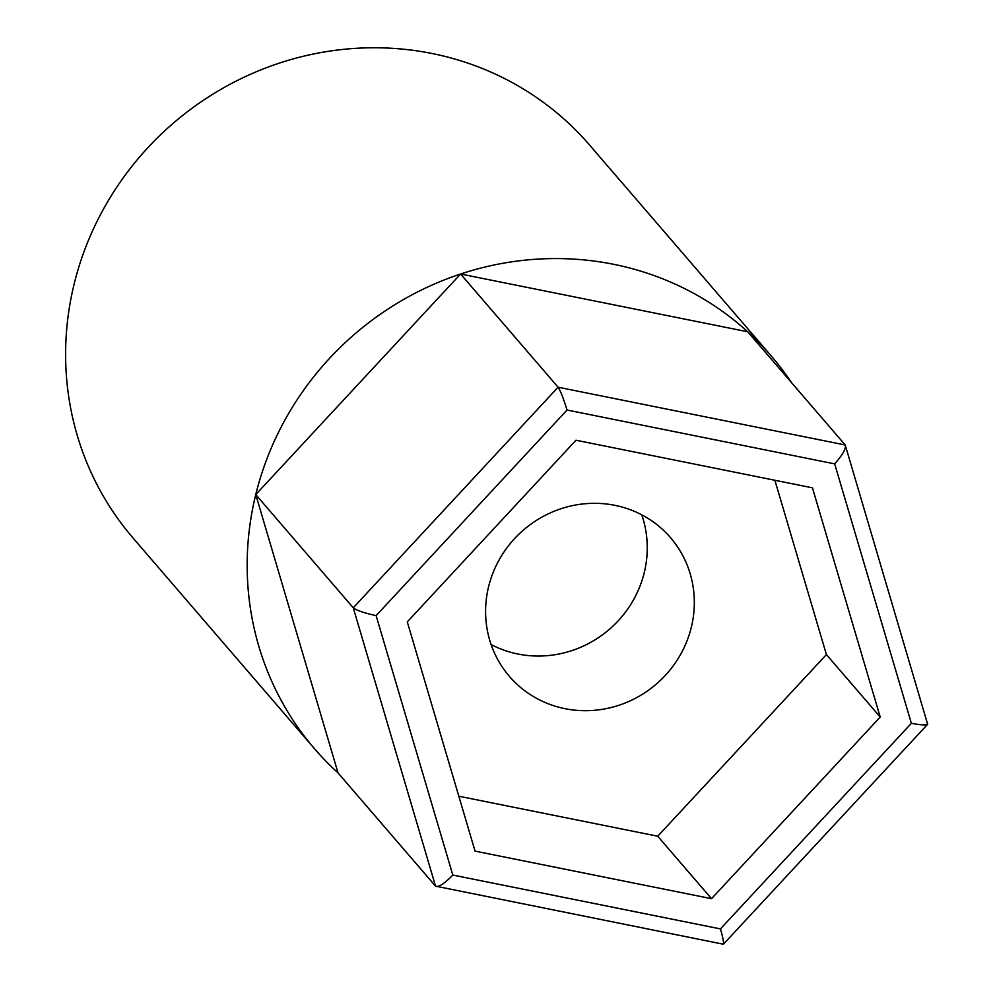 <?xml version="1.0" encoding="UTF-8"?>
<svg xmlns="http://www.w3.org/2000/svg" width="994" height="994" viewBox="0 0 994 994"><rect width="100%" height="100%" fill="white"/><g stroke="black" fill="none" stroke-linecap="round" stroke-linejoin="round"><path stroke-width="1.49" d="M491.111 644.547A106.308 101.711 139.3 0 0 517.911 654.015A106.308 101.711 139.3 0 0 619.759 619.088A106.308 101.711 139.3 0 0 641.739 514.817A106.308 101.711 -40.7 0 1 619.759 619.088A106.308 101.711 -40.7 0 1 517.911 654.015A106.308 101.711 -40.7 0 1 491.111 644.547M614.926 505.337A106.308 101.711 139.3 0 0 501.61 555.671A106.308 101.711 139.3 0 0 509.413 676.38A106.308 101.711 139.3 0 0 564.99 708.672A106.308 101.711 139.3 0 0 678.293 658.339A106.308 101.711 139.3 0 0 670.503 537.63A106.308 101.711 139.3 0 0 614.926 505.337M567.04 410.025L376.117 615.621L452.817 875.055C444.219 883.84 438.453 887.543 435.546 886.139L723.408 944.225L927.65 724.291L845.223 444.989C846.366 448.294 842.85 454.581 834.674 463.875L567.04 410.025C563.461 398.37 560.479 390.766 558.094 387.213L845.223 444.989L747.724 331.772L460.595 274.009L255.756 494.577L338.047 772.934A301.194 288.173 -40.7 0 1 314.663 748.904A301.194 288.173 -40.7 0 1 292.584 406.906A301.194 288.173 -40.7 0 1 613.646 264.305A301.194 288.173 -40.7 0 1 771.108 355.802A301.194 288.173 -40.7 0 1 791.398 382.491M376.117 615.621C364.139 613 356.523 610.391 353.255 607.794L558.094 387.213L460.595 274.009M338.047 772.934L435.546 886.139L353.255 607.794L255.756 494.577M711.518 898.688L880.212 717.034L812.433 487.818L575.973 440.23L407.291 621.884L475.057 851.112L711.518 898.688L657.73 836.227L826.412 654.586L880.212 717.034M927.514 723.334C928.297 725.434 922.917 725.434 911.374 723.309L834.674 463.875M722.675 943.902C724.353 945.058 723.607 940.063 720.451 928.905L911.374 723.309M458.83 796.219L657.73 836.227M826.412 654.586L774.873 480.251M771.108 355.802L623.176 184.039A301.194 288.173 -40.7 0 0 620.07 180.486L596.537 153.163A301.194 288.173 -40.7 0 1 599.643 156.717A301.194 288.173 -40.7 0 1 602.699 160.32M314.663 748.904L133.121 538.114A301.194 288.173 -40.7 0 1 111.042 196.104A301.194 288.173 -40.7 0 1 432.092 53.502A301.194 288.173 -40.7 0 1 589.554 145L599.643 156.717M452.817 875.055L720.451 928.905"/></g></svg>
